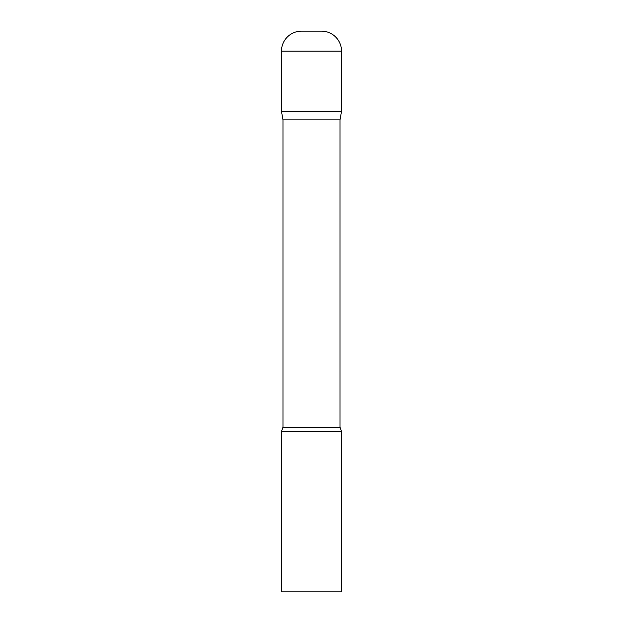 <?xml version="1.0" encoding="UTF-8"?>
<svg xmlns="http://www.w3.org/2000/svg" width="623" height="623" viewBox="0 0 623 623"><rect width="100%" height="100%" fill="white"/><g stroke="black" fill="none" stroke-linecap="round" stroke-linejoin="round"><path stroke-width="0.47" stroke-dasharray="3.12 2.34" d="M321.515 31.15L301.485 31.15M341.536 111.252L281.464 111.252L341.536 111.252M282.982 119.881L340.018 119.881M281.464 431.653L341.536 431.653M281.464 591.85L341.536 591.85M341.536 51.172L281.464 51.172M282.982 427.222L340.018 427.222"/><path stroke-width="0.93" d="M340.018 119.881L340.018 427.222L282.982 427.222L282.982 119.881L340.018 119.881L341.536 111.252L281.464 111.252L341.536 111.252L341.536 51.172A20.022 20.022 0 0 0 321.515 31.15L301.485 31.15A20.022 20.022 0 0 0 281.464 51.172L341.536 51.172M282.982 119.881L281.464 111.252L281.464 51.172M311.5 431.653L281.464 431.653L281.464 591.85L341.536 591.85L341.536 431.653L311.5 431.653M282.982 427.222L281.464 431.653M340.018 427.222L341.536 431.653"/></g></svg>
